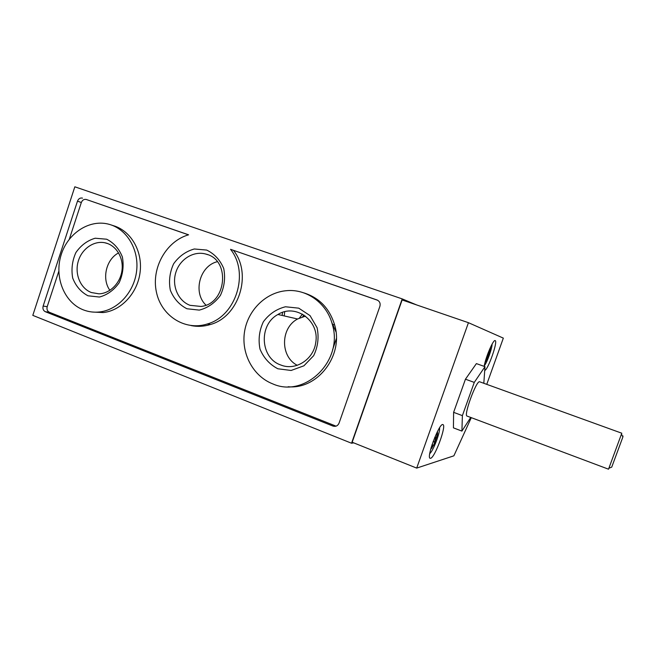 <?xml version="1.0" encoding="UTF-8"?>
<svg xmlns="http://www.w3.org/2000/svg" width="656" height="656" viewBox="0 0 656 656"><rect width="100%" height="100%" fill="white"/><g stroke="black" fill="none" stroke-linecap="round" stroke-linejoin="round"><path stroke-width="0.98" d="M471.287 417.659L453.878 455.822L416.691 468.097L468.441 322.695L503.332 338.127L486.76 384.342M484.177 366.376C485.473 357.618 493.345 339.177 495.141 340.603C498.199 340.94 488.064 369.91 484.727 370.451M430.607 458.29L430.147 458.29C426.015 457.732 439.536 422.193 442.948 424.612C446.793 425.236 434.912 457.642 430.607 458.29M483.816 383.276L484.989 366.663L476.395 363.604L465.448 379.201L453.616 412.337L453.427 427.86L461.914 431.09L470.721 417.446M377.626 300.251L230.551 249.321L376.987 299.972C379.66 301.219 380.628 303.343 379.898 306.327L339.054 423.136C337.783 425.875 335.749 426.851 332.945 426.056L336.216 426.088M186.919 308.755L199.276 310.108C207.78 307.926 214.824 303.023 220.4 295.413C224.426 286.729 225.533 277.759 223.721 268.501C220.129 259.989 214.455 253.847 206.689 250.067L194.307 248.985C185.91 251.338 179.014 256.283 173.61 263.819C169.707 272.347 168.617 281.153 170.339 290.239C173.766 298.652 179.293 304.819 186.919 308.755M351.55 443.235L32.8 315.372L74.833 186.804L402.21 298.898L351.55 443.235L353.732 442.874M191.109 325.581C197.538 326.868 203.983 326.508 210.445 324.499L207.321 323.974C184.885 331.231 161.015 315.675 156.333 291.69C151.298 267.804 166.296 241.08 188.6 234.815L86.354 199.498C84.075 198.998 82.402 199.99 81.336 202.499L69.331 239.137M207.321 323.974C236.062 316.159 249.6 273.027 230.551 249.321M82.533 198.128C80.237 197.62 78.556 198.629 77.49 201.146L43.14 306.065C42.517 308.705 43.239 310.591 45.321 311.707L332.945 426.056M437.216 435.576L434.034 444.489L435.707 437.937L437.216 435.576L437.06 434.715L435.953 435.158L437.601 433.534L437.216 435.576M437.454 431.533L437.601 433.534M486.121 359.258L486.391 359.627L487.072 358.971L485.046 362.407M487.383 356.659L489.909 351.067L487.072 358.971L487.383 356.659L486.842 356.462M490.491 347.278L489.909 351.067L489.786 350.165L489.327 350.288M402.21 298.898L416.585 304.917M468.441 322.695L402.12 299.956L352.174 442.242L416.691 468.097M432.091 444.547L433.091 445.35L434.034 444.489L430.713 449.393L431.279 447.154M282.547 312.395L282.162 315.454M299.407 318.037L302.416 314.117M302.596 316.799L303.982 315.06M332.617 349.746L336.364 338.578M335.995 331.854L331.706 322.268M284.696 311.764L284.237 315.93M188.518 234.84L86.354 199.498M58.81 271.24L47.199 306.68C46.576 309.312 47.298 311.174 49.364 312.281L335.257 425.826M288.164 386.745C317.701 389.672 343.941 355.347 334.634 324.917C329.558 308.394 319.275 297.717 303.785 292.863M210.445 324.499C238.997 316.75 252.445 273.937 233.511 250.395M92.357 312.026L103.156 312.568C121.376 310.682 137.752 292.896 140.138 271.92C142.664 250.961 130.765 230.715 113.39 225.68L111.52 225.074M83.337 309.87C88.486 311.862 93.841 312.559 99.409 311.977C117.727 310.075 134.201 292.158 136.612 271.035C139.154 249.928 127.19 229.534 109.716 224.483C90.069 218.555 67.716 232.937 61.065 255.127C54.153 277.234 64.255 302.523 83.337 309.87M87.986 295.79L99.45 297.037C107.354 294.897 113.914 290.149 119.13 282.802C122.918 274.429 123.992 265.795 122.36 256.898C119.072 248.722 113.841 242.835 106.666 239.219L95.177 238.226C87.363 240.522 80.934 245.311 75.875 252.593C72.201 260.817 71.143 269.296 72.693 278.037C75.825 286.123 80.926 292.035 87.986 295.79M272.675 383.85C304.942 398.454 343.728 360.71 332.33 324.367C326.868 303.097 306.491 288.55 286.196 290.715C265.434 292.551 247.542 310.608 244.45 332.297C241.244 353.978 253.273 376.298 272.675 383.85M277.865 368.779L291.116 370.468L303.917 365.802L313.675 355.65C317.947 346.704 319.087 337.397 317.094 327.721L310.05 315.626L298.742 308.164L285.467 306.77C276.488 309.033 269.124 314.027 263.384 321.743C259.251 330.526 258.128 339.652 260.014 349.14C263.728 357.963 269.682 364.506 277.865 368.779M305.466 316.11L297.578 318.988C280.366 327.992 280.128 356.725 297.283 365.31M280.752 364.982C295.372 371.124 313.699 359.529 315.741 342.498C319.751 320.727 295.512 303.162 277.955 314.486C258.439 324.704 260.202 358.143 280.752 364.982M118.597 252.888C106.108 259.309 101.557 278.939 109.896 290.321M91.373 292.535L98.876 293.822C110.077 293.609 120.581 282.925 122.032 270.075C123.599 257.234 115.8 244.942 104.894 242.777C93.636 240.391 81.451 249.141 78.097 261.818C74.604 274.47 80.598 288.484 91.373 292.535M217.308 261.687C199.645 265.819 192.643 292.781 205.976 305.122M190.051 305.327L201.015 306.45C226.656 304.015 230.83 259.727 205.992 254.11C193.774 250.518 179.875 259.079 175.833 272.445C171.618 285.754 178.12 300.965 190.051 305.327M484.989 366.663L474.272 382.399L465.448 379.201M474.272 382.399L462.382 415.633L453.616 412.337M462.382 415.633L461.914 431.09M479.585 381.759C476.256 380.431 463.341 415.814 467.056 416.068L608.522 469.196L621.445 434.165L621.79 433.214L479.585 381.759M611.736 467.105L622.905 436.929C623.307 435.805 623.298 435.797 622.88 436.888M492.115 344.072C492.139 348.443 487.072 362.538 484.259 365.892M437.331 431.771L436.584 434.502M439.569 427.802C440.381 432.148 433.239 450.918 429.746 453.624M486.859 356.405L487.359 356.585M488.113 352.944L488.597 353.117M488.13 352.879L488.671 353.067M434.731 437.47L435.789 437.88M434.698 437.552L435.707 437.937M433.165 441.463L434.346 441.931M433.19 441.414L434.313 441.849M77.49 201.146L81.336 202.499M43.14 306.065L47.199 306.68M45.321 311.707L49.364 312.281M485.53 360.636L485.579 361.743M489.737 348.951L490.475 348.123M431.902 445.129L432.091 448.015M103.156 312.568L99.409 311.977M334.634 324.917L332.33 324.367M297.578 318.988L277.955 314.486M107.822 243.622L104.894 242.777M207.657 254.659L205.992 254.11M622.905 436.929L621.445 434.165M611.786 467.088L608.875 468.245"/></g></svg>
